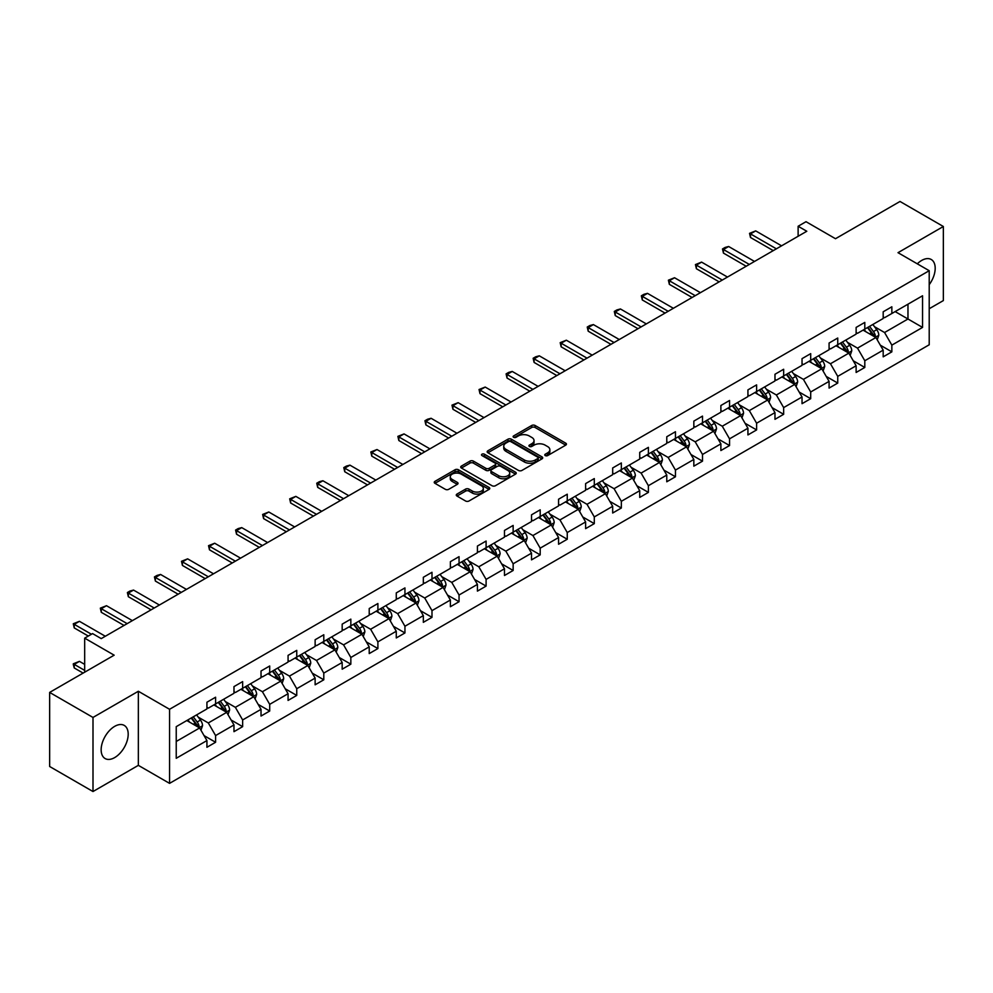<?xml version="1.0" encoding="UTF-8"?>
<svg xmlns="http://www.w3.org/2000/svg" width="993" height="993" viewBox="0 0 993 993"><rect width="100%" height="100%" fill="white"/><g stroke="black" fill="none" stroke-linecap="round" stroke-linejoin="round"><path stroke-width="1.49" d="M545.269 455.588A1.688 0.968 0 0 0 547.652 455.588L565.737 445.137A2.408 1.39 0 0 0 566.444 444.156A2.408 1.39 0 0 0 565.737 443.176L535.103 425.488A2.408 1.39 0 0 0 531.702 425.488L513.617 435.927A1.688 0.968 0 0 0 513.12 436.622A1.688 0.968 0 0 0 513.617 437.305A1.688 0.968 0 0 0 516 437.305L518.334 435.952A7.708 4.444 0 0 1 529.232 435.952L531.789 437.429A7.708 4.444 0 0 1 534.035 440.569A7.708 4.444 0 0 1 531.789 443.722L529.443 445.063A1.688 0.968 0 0 0 528.946 445.758A1.688 0.968 0 0 0 529.443 446.44A1.688 0.968 0 0 0 531.826 446.44L534.172 445.087A7.708 4.444 0 0 1 545.058 445.087L547.615 446.565A7.708 4.444 0 0 1 549.874 449.717A7.708 4.444 0 0 1 547.615 452.858L545.269 454.211A1.688 0.968 0 0 0 544.785 454.893A1.688 0.968 0 0 0 545.269 455.588L545.269 454.211M114.679 757.585A19.128 11.047 120 0 0 127.166 740.741A19.128 11.047 120 0 0 124.237 725.411A19.128 11.047 120 0 0 114.679 726.355A19.128 11.047 120 0 0 102.18 743.211A19.128 11.047 120 0 0 105.109 758.54A19.128 11.047 120 0 0 114.679 757.585M929.212 284.668A19.128 11.047 120 0 0 931.235 259.496A19.128 11.047 120 0 0 921.678 260.439A19.128 11.047 120 0 0 917.296 263.815M929.212 308.736L943.35 300.581L943.35 226.503L900.006 201.467L835.498 238.717L806.018 221.7L798.124 226.255L798.124 236.26M92.994 791.533L138.35 765.355L138.35 691.265L92.994 717.442L92.994 791.533L49.65 766.497L49.65 692.419L114.158 655.181L84.678 638.151L84.678 672.199M92.994 717.442L49.65 692.419M456.979 494.08A2.408 1.39 0 0 0 456.271 495.06A2.408 1.39 0 0 0 456.979 496.041L465.58 501.006A2.408 1.39 0 0 0 468.981 501.006L489.065 489.412A2.408 1.39 0 0 0 489.772 488.432A2.408 1.39 0 0 0 489.065 487.451L458.431 469.763A2.408 1.39 0 0 0 455.03 469.763L434.934 481.357A2.408 1.39 0 0 0 434.239 482.337A2.408 1.39 0 0 0 434.934 483.318L445.323 489.313A2.408 1.39 0 0 0 448.724 489.313L457.326 484.348A2.408 1.39 0 0 0 458.021 483.368A2.408 1.39 0 0 0 457.326 482.387L452.175 479.408A6.442 3.711 0 0 1 450.288 476.789A6.442 3.711 0 0 1 454.26 473.351A6.442 3.711 0 0 1 461.273 474.157L481.444 485.8A6.442 3.711 0 0 1 483.33 488.432A6.442 3.711 0 0 1 479.358 491.858A6.442 3.711 0 0 1 472.345 491.051L468.981 489.115A2.408 1.39 0 0 0 465.58 489.115L456.979 494.08L456.979 496.041M84.678 638.151L92.572 633.596L101.236 638.611L806.8 231.257L798.124 226.255M138.35 691.265L169.555 709.287L929.212 270.704L929.212 344.782L169.555 783.365L169.555 709.287M943.35 226.503L898.007 252.681L929.212 270.704M518.507 470.446A2.408 1.39 0 0 0 521.908 470.446L541.992 458.853A2.408 1.39 0 0 0 542.699 457.872A2.408 1.39 0 0 0 541.992 456.879L511.358 439.191A2.408 1.39 0 0 0 507.957 439.191L487.873 450.797A2.408 1.39 0 0 0 487.166 451.778A2.408 1.39 0 0 0 487.873 452.758L518.507 470.446M482.672 455.948A1.688 0.968 0 0 1 484.385 456.184L484.385 454.186L515.528 472.171A2.408 1.39 0 0 1 516.236 473.152A2.408 1.39 0 0 1 515.528 474.133L495.445 485.726A2.408 1.39 0 0 1 492.044 485.726L461.41 468.038L461.41 466.077A2.408 1.39 0 0 0 460.702 467.058A2.408 1.39 0 0 0 461.41 468.038M461.41 466.077L469.999 461.112A2.408 1.39 0 0 1 473.4 461.112L485.825 468.286A2.408 1.39 0 0 0 489.239 468.286L494.936 464.997A2.408 1.39 0 0 0 495.644 464.004A2.408 1.39 0 0 0 494.936 463.023L482.002 455.564A1.688 0.968 0 0 1 481.506 454.868A1.688 0.968 0 0 1 482.548 453.975A1.688 0.968 0 0 1 484.385 454.186M176.233 726.653L206.929 708.94L206.929 702.225L215.593 697.223L215.593 703.925L233.976 693.313L233.976 686.61L242.64 681.608L242.64 688.31L261.022 677.698L261.022 670.995L269.699 665.993L269.699 672.695L288.069 662.083L288.069 655.38L296.746 650.365L296.746 657.081L315.129 646.468L315.129 639.753L323.792 634.75L323.792 641.466L342.175 630.853L342.175 624.138L350.839 619.135L350.839 625.838L369.222 615.226L369.222 608.523L377.899 603.521L377.899 610.223L396.269 599.611L396.269 592.908L404.945 587.906L404.945 594.608L423.328 583.996L423.328 577.293L431.992 572.278L431.992 578.993L450.375 568.381L450.375 561.678L459.051 556.663L459.051 563.379L477.422 552.766L477.422 546.051L486.098 541.048L486.098 547.751L504.481 537.151L504.481 530.436L513.145 525.434L513.145 532.136L531.528 521.524L531.528 514.821L540.192 509.819L540.192 516.521L558.575 505.909L558.575 499.206L567.251 494.191L567.251 500.906L585.622 490.294L585.622 483.591L594.298 478.576L594.298 485.292L612.681 474.679L612.681 467.964L621.345 462.961L621.345 469.664L639.728 459.064L639.728 452.349L648.392 447.346L648.392 454.049L666.775 443.437L666.775 436.734L675.451 431.732L675.451 438.434L693.834 427.822L693.834 421.119L702.498 416.104L702.498 422.819L720.881 412.207L720.881 405.504L729.545 400.489L729.545 407.204L747.928 396.592L747.928 389.877L756.604 384.874L756.604 391.577L774.974 380.977L774.974 374.262L783.651 369.259L783.651 375.962L802.034 365.35L802.034 358.647L810.698 353.645L810.698 360.347L829.081 349.735L829.081 343.032L837.744 338.03L837.744 344.732L856.127 334.12L856.127 327.417L864.804 322.402L864.804 329.117L883.187 318.505L883.187 311.79L891.851 306.787L891.851 313.503L922.547 295.777L922.547 327.417L891.851 345.13L891.851 351.845L883.187 356.847L883.187 350.132L864.804 360.744L864.804 367.46L856.127 372.462L856.127 365.759L837.744 376.372L837.744 383.075L829.081 388.077L829.081 381.374L810.698 391.987L810.698 398.689L802.034 403.692L802.034 396.989L783.651 407.602L783.651 414.304L774.974 419.319L774.974 412.604L756.604 423.217L756.604 429.932L747.928 434.934L747.928 428.219L729.545 438.832L729.545 445.547L720.881 450.549L720.881 443.846L702.498 454.459L702.498 461.162L693.834 466.164L693.834 459.461L675.451 470.074L675.451 476.777L666.775 481.779L666.775 475.076L648.392 485.689L648.392 492.391L639.728 497.406L639.728 490.691L621.345 501.304L621.345 508.019L612.681 513.021L612.681 506.306L594.298 516.919L594.298 523.634L585.622 528.636L585.622 521.933L567.251 532.546L567.251 539.249L558.575 544.251L558.575 537.548L540.192 548.161L540.192 554.864L531.528 559.866L531.528 553.163L513.145 563.776L513.145 570.479L504.481 575.493L504.481 568.778L486.098 579.391L486.098 586.106L477.422 591.108L477.422 584.393L459.051 595.006L459.051 601.721L450.375 606.723L450.375 600.02L431.992 610.633L431.992 617.336L423.328 622.338L423.328 615.635L404.945 626.248L404.945 632.951L396.269 637.953L396.269 631.25L377.899 641.863L377.899 648.566L369.222 653.58L369.222 646.865L350.839 657.478L350.839 664.18L342.175 669.195L342.175 662.48L323.792 673.093L323.792 679.808L315.129 684.81L315.129 678.107L296.746 688.708L296.746 695.423L288.069 700.425L288.069 693.722L269.699 704.335L269.699 711.038L261.022 716.04L261.022 709.337L242.64 719.95L242.64 726.653L233.976 731.667L233.976 724.952L215.593 735.565L215.593 742.267L206.929 747.282L206.929 740.567L176.233 758.292L176.233 726.653M213.855 704.931L226.689 712.341L208.307 722.954L198.277 717.157M208.307 722.954L215.593 735.565M226.689 712.341L233.976 724.952M206.929 707.339L208.307 708.133L215.593 703.925M240.914 689.316L253.736 696.726L235.366 707.339L225.324 701.542M235.366 707.339L242.64 719.95M253.736 696.726L261.022 709.337M233.976 691.711L235.366 692.518L242.64 688.31M267.961 673.701L280.796 681.111L262.413 691.711L252.371 685.927M262.413 691.711L269.699 704.335M280.796 681.111L288.069 693.722M261.022 676.096L262.413 676.903L269.699 672.695M295.008 658.074L307.842 665.484L289.459 676.096L279.43 670.3M289.459 676.096L296.746 688.708M307.842 665.484L315.129 678.107M288.069 660.482L289.459 661.288L296.746 657.081M322.055 642.459L334.889 649.869L316.506 660.482L306.477 654.685M316.506 660.482L323.792 673.093M334.889 649.869L342.175 662.48M315.129 644.867L316.506 645.661L323.792 641.466M349.114 626.844L361.936 634.254L343.566 644.867L333.524 639.07M343.566 644.867L350.839 657.478M361.936 634.254L369.222 646.865M342.175 629.252L343.566 630.046L350.839 625.838M376.161 611.229L388.995 618.639L370.612 629.252L360.571 623.455M370.612 629.252L377.899 641.863M388.995 618.639L396.269 631.25M369.222 613.624L370.612 614.431L377.899 610.223M403.208 595.614L416.042 603.024L397.659 613.624L387.63 607.84M397.659 613.624L404.945 626.248M416.042 603.024L423.328 615.635M396.269 598.009L397.659 598.816L404.945 594.608M430.267 579.986L443.089 587.397L424.719 598.009L414.677 592.213M424.719 598.009L431.992 610.633M443.089 587.397L450.375 600.02M423.328 582.394L424.719 583.201L431.992 578.993M457.314 564.372L470.148 571.782L451.765 582.394L441.724 576.598M451.765 582.394L459.051 595.006M470.148 571.782L477.422 584.393M450.375 566.78L451.765 567.574L459.051 563.379M484.361 548.757L497.195 556.167L478.812 566.78L468.783 560.983M478.812 566.78L486.098 579.391M497.195 556.167L504.481 568.778M477.422 551.165L478.812 551.959L486.098 547.751M511.407 533.142L524.242 540.552L505.859 551.165L495.83 545.368M505.859 551.165L513.145 563.776M524.242 540.552L531.528 553.163M504.481 535.537L505.859 536.344L513.145 532.136M538.467 517.527L551.289 524.937L532.918 535.537L522.877 529.753M532.918 535.537L540.192 548.161M551.289 524.937L558.575 537.548M531.528 519.922L532.918 520.729L540.192 516.521M565.514 501.912L578.348 509.31L559.965 519.922L549.923 514.126M559.965 519.922L567.251 532.546M578.348 509.31L585.622 521.933M558.575 504.307L559.965 505.114L567.251 500.906M592.56 486.285L605.395 493.695L587.012 504.307L576.983 498.511M587.012 504.307L594.298 516.919M605.395 493.695L612.681 506.306M585.622 488.693L587.012 489.487L594.298 485.292M619.607 470.67L632.442 478.08L614.059 488.693L604.029 482.896M614.059 488.693L621.345 501.304M632.442 478.08L639.728 490.691M612.681 473.078L614.059 473.872L621.345 469.664M646.666 455.055L659.501 462.465L641.118 473.078L631.076 467.281M641.118 473.078L648.392 485.689M659.501 462.465L666.775 475.076M639.728 457.463L641.118 458.257L648.392 454.049M673.713 439.44L686.548 446.85L668.165 457.463L658.123 451.666M668.165 457.463L675.451 470.074M686.548 446.85L693.834 459.461M666.775 441.835L668.165 442.642L675.451 438.434M700.76 423.825L713.595 431.223L695.212 441.835L685.182 436.051M695.212 441.835L702.498 454.459M713.595 431.223L720.881 443.846M693.834 426.22L695.212 427.027L702.498 422.819M727.819 408.197L740.641 415.608L722.271 426.22L712.229 420.424M722.271 426.22L729.545 438.832M740.641 415.608L747.928 428.219M720.881 410.606L722.271 411.4L729.545 407.204M754.866 392.583L767.701 399.993L749.318 410.606L739.276 404.809M749.318 410.606L756.604 423.217M767.701 399.993L774.974 412.604M747.928 394.991L749.318 395.785L756.604 391.577M781.913 376.968L794.748 384.378L776.365 394.991L766.335 389.194M776.365 394.991L783.651 407.602M794.748 384.378L802.034 396.989M774.974 379.376L776.365 380.17L783.651 375.962M808.96 361.353L821.794 368.763L803.411 379.376L793.382 373.579M803.411 379.376L810.698 391.987M821.794 368.763L829.081 381.374M802.034 363.748L803.411 364.555L810.698 360.347M836.019 345.738L848.841 353.136L830.471 363.748L820.429 357.964M830.471 363.748L837.744 376.372M848.841 353.136L856.127 365.759M829.081 348.133L830.471 348.94L837.744 344.732M863.066 330.11L875.9 337.521L857.518 348.133L847.476 342.337M857.518 348.133L864.804 360.744M875.9 337.521L883.187 350.132M856.127 332.518L857.518 333.313L864.804 329.117M895.14 311.591L907.974 319.001L884.564 332.518L874.535 326.722M884.564 332.518L891.851 345.13M922.547 327.417L907.974 319.001L907.974 304.181L922.547 295.777M138.35 765.355L169.555 783.365M883.187 316.904L884.564 317.698L891.851 313.503M176.233 741.473L199.643 727.956L186.808 720.546M199.643 727.956L206.929 740.567M880.319 345.179L891.851 351.845M853.272 360.794L864.804 367.46M826.213 376.421L837.744 383.075M799.166 392.036L810.698 398.689M772.12 407.651L783.651 414.304M745.073 423.266L756.604 429.932M718.013 438.881L729.545 445.547M690.967 454.509L702.498 461.162M663.92 470.123L675.451 476.777M636.873 485.738L648.392 492.391M609.814 501.353L621.345 508.019M582.767 516.968L594.298 523.634M555.72 532.596L567.251 539.249M528.661 548.21L540.192 554.864M501.614 563.825L513.145 570.479M474.567 579.44L486.098 586.106M447.52 595.055L459.051 601.721M420.461 610.683L431.992 617.336M393.414 626.298L404.945 632.951M366.367 641.912L377.899 648.566M339.308 657.527L350.839 664.18M312.261 673.142L323.792 679.808M285.214 688.77L296.746 695.423M258.168 704.385L269.699 711.038M231.108 719.999L242.64 726.653M204.061 735.614L215.593 742.267M545.951 455.824L547.615 454.856A7.708 4.444 0 0 0 549.874 451.716L549.874 449.717M534.035 440.569L534.035 442.58A7.708 4.444 0 0 1 531.789 445.72L530.113 446.676M565.712 445.162L535.103 427.486A2.408 1.39 0 0 0 531.702 427.486L514.287 437.541M541.967 458.865L511.358 441.202A2.408 1.39 0 0 0 507.957 441.202L487.911 452.771M537.747 458.555A1.688 0.968 0 0 0 538.231 457.872A1.688 0.968 0 0 0 537.747 457.177L510.849 441.649A1.688 0.968 0 0 0 508.466 441.649L505.996 443.077A7.708 4.444 0 0 0 503.749 446.229A7.708 4.444 0 0 0 505.996 449.37L524.378 459.982A7.708 4.444 0 0 0 535.277 459.982L537.747 458.555L537.747 460.553A1.688 0.968 0 0 0 538.231 459.871L538.231 457.872M503.749 446.229L503.749 448.228A7.708 4.444 0 0 0 505.996 451.368L505.996 449.37M537.747 460.553L535.277 461.981A7.708 4.444 0 0 1 524.378 461.981L505.996 451.368M461.435 468.051L469.999 463.11L469.999 461.112M495.644 464.004L495.644 466.015A2.408 1.39 0 0 1 494.936 466.995L489.239 470.285A2.408 1.39 0 0 1 485.825 470.285L473.4 463.11A2.408 1.39 0 0 0 469.999 463.11M484.385 456.184L515.504 474.145M498.722 475.721A6.442 3.711 0 0 0 505.735 476.528A6.442 3.711 0 0 0 509.719 473.102A6.442 3.711 0 0 0 507.833 470.471L500.72 466.362A2.408 1.39 0 0 0 497.319 466.362L491.622 469.664A2.408 1.39 0 0 0 490.914 470.645A2.408 1.39 0 0 0 491.622 471.625L498.722 475.721L498.722 477.732A6.442 3.711 0 0 0 505.735 478.539A6.442 3.711 0 0 0 509.719 475.101L509.719 473.102M490.914 470.645L490.914 472.643A2.408 1.39 0 0 0 491.622 473.624L491.622 471.625M498.722 477.732L491.622 473.624M483.33 488.432L483.33 490.43A6.442 3.711 0 0 1 479.358 493.869A6.442 3.711 0 0 1 472.345 493.062L468.981 491.113A2.408 1.39 0 0 0 465.58 491.113L457.016 496.066M450.288 476.789L450.288 478.787A6.442 3.711 0 0 0 452.175 481.419L452.175 479.408M457.289 484.373L452.175 481.419M489.065 487.451L489.065 489.412L458.431 471.762A2.408 1.39 0 0 0 455.03 471.762L434.971 483.343M877.216 339.805L878.805 335.2A6.504 3.749 -120 0 0 876.732 329.664L872.847 324.475M865.859 331.724L864.171 329.477M874.932 336.975L875.305 335.473A6.504 3.749 -120 0 0 873.443 331.575L869.545 326.374M867.919 327.318L872.202 333.027A3.314 1.912 60 0 1 872.81 334.033L875.305 335.473M867.472 327.578L871.357 332.767A6.504 3.749 60 0 1 872.984 335.845M776.365 248.821L750.497 233.889L750.497 237.488L749.541 233.343L755.698 230.885L781.565 245.817M773.249 250.621L750.497 237.488M755.698 230.885L750.497 233.889L749.541 233.343M850.169 355.42L851.758 350.814A6.504 3.749 -120 0 0 849.685 345.279L845.788 340.09M838.812 347.351L837.124 345.092M847.885 352.589L848.245 351.1A6.504 3.749 -120 0 0 846.396 347.19L842.498 341.989M840.872 342.933L845.155 348.655A3.314 1.912 60 0 1 845.751 349.66L848.245 351.1M840.413 343.193L844.311 348.382A6.504 3.749 60 0 1 845.924 351.46M823.11 371.047L824.711 366.429A6.504 3.749 -120 0 0 822.638 360.906L818.741 355.705M811.765 362.966L810.077 360.707M820.839 368.204L821.199 366.715A6.504 3.749 -120 0 0 819.337 362.805L815.452 357.604M813.826 358.547L818.108 364.27A3.314 1.912 60 0 1 818.704 365.275L821.199 366.715M813.366 358.808L817.264 364.009A6.504 3.749 60 0 1 818.877 367.075M749.318 264.436L723.45 249.504L723.45 253.103L722.494 248.958L725.089 247.456L728.651 246.5L754.519 261.444M746.19 266.248L723.45 253.103M728.651 246.5L723.45 249.504L722.494 248.958M722.271 280.063L696.391 265.119L696.391 268.731L695.435 264.572L701.592 262.115L727.472 277.059M719.143 281.863L696.391 268.731M701.592 262.115L696.391 265.119L695.435 264.572M796.063 386.662L797.664 382.057A6.504 3.749 -120 0 0 795.592 376.521L791.694 371.32M784.706 378.581L783.018 376.322M793.792 383.819L794.152 382.33A6.504 3.749 -120 0 0 792.29 378.42L788.392 373.219M786.766 374.162L791.049 379.885A3.314 1.912 60 0 1 791.657 380.89L794.152 382.33M786.319 374.423L790.205 379.624A6.504 3.749 60 0 1 791.831 382.69M695.212 295.678L669.344 280.746L669.344 284.346L668.388 280.187L674.545 277.742L700.413 292.674M692.096 297.478L669.344 284.346M674.545 277.742L669.344 280.746L668.388 280.187M769.016 402.277L770.605 397.672A6.504 3.749 -120 0 0 768.532 392.136L764.647 386.935M757.659 394.196L755.971 391.95M766.733 399.434L767.105 397.945A6.504 3.749 -120 0 0 765.243 394.035L761.346 388.846M759.719 389.777L764.002 395.499A3.314 1.912 60 0 1 764.61 396.505L767.105 397.945M759.273 390.038L763.158 395.239A6.504 3.749 60 0 1 764.784 398.305M668.165 311.293L642.297 296.361L642.297 299.96L641.341 295.802L643.936 294.3L647.498 293.357L673.366 308.289M665.049 313.093L642.297 299.96M647.498 293.357L642.297 296.361L641.341 295.802M741.97 417.892L743.558 413.287A6.504 3.749 -120 0 0 741.486 407.751L737.588 402.562M730.612 409.811L728.924 407.564M739.686 415.062L740.046 413.56A6.504 3.749 -120 0 0 738.196 409.65L734.299 404.461M732.673 405.405L736.955 411.114A3.314 1.912 60 0 1 737.551 412.12L740.046 413.56M732.213 405.665L736.111 410.854A6.504 3.749 60 0 1 737.725 413.932M641.118 326.908L615.238 311.976L615.238 315.575L614.295 311.43L616.889 309.928L620.451 308.972L646.319 323.904M637.99 328.708L615.238 315.575M620.451 308.972L615.238 311.976L614.295 311.43M714.91 433.507L716.512 428.902A6.504 3.749 -120 0 0 714.439 423.366L710.541 418.177M703.565 425.438L701.877 423.179M712.639 430.677L712.999 429.187A6.504 3.749 -120 0 0 711.137 425.277L707.252 420.076M705.613 421.02L709.908 426.742A3.314 1.912 60 0 1 710.504 427.747L712.999 429.187M705.167 421.28L709.064 426.469A6.504 3.749 60 0 1 710.678 429.547M614.059 342.523L588.191 327.591L588.191 331.19L587.235 327.045L589.842 325.543L593.392 324.587L619.272 339.519M610.943 344.335L588.191 331.19M593.392 324.587L588.191 327.591L587.235 327.045M687.864 449.121L689.452 444.516A6.504 3.749 -120 0 0 687.379 438.993L683.494 433.792M676.506 441.053L674.818 438.794M685.592 446.291L685.952 444.802A6.504 3.749 -120 0 0 684.09 440.892L680.193 435.691M678.567 436.635L682.849 442.357A3.314 1.912 60 0 1 683.457 443.362L685.952 444.802M678.12 436.895L682.005 442.096A6.504 3.749 60 0 1 683.631 445.162M587.012 358.15L561.144 343.206L561.144 346.818L560.189 342.659L566.345 340.202L592.213 355.146M583.896 359.95L561.144 346.818M566.345 340.202L561.144 343.206L560.189 342.659M660.817 464.749L662.405 460.144A6.504 3.749 -120 0 0 660.333 454.608L656.435 449.407M649.459 456.668L647.771 454.409M658.533 461.906L658.905 460.417A6.504 3.749 -120 0 0 657.043 456.507L653.146 451.306M651.52 452.249L655.802 457.972A3.314 1.912 60 0 1 656.41 458.977L658.905 460.417M651.06 452.51L654.958 457.711A6.504 3.749 60 0 1 656.584 460.777M559.965 373.765L534.097 358.833L534.097 362.433L533.142 358.274L535.736 356.772L539.298 355.829L565.166 370.761M556.837 375.565L534.097 362.433M539.298 355.829L534.097 358.833L533.142 358.274M633.757 480.364L635.359 475.759A6.504 3.749 -120 0 0 633.286 470.223L629.388 465.022M622.412 472.283L620.724 470.037M631.486 477.521L631.846 476.032A6.504 3.749 -120 0 0 629.984 472.122L626.099 466.933M624.473 467.864L628.755 473.587A3.314 1.912 60 0 1 629.351 474.592L631.846 476.032M624.014 468.125L627.911 473.326A6.504 3.749 60 0 1 629.525 476.392M532.918 389.38L507.038 374.448L507.038 378.048L506.095 373.889L508.689 372.387L512.239 371.444L538.119 386.376M529.79 391.18L507.038 378.048M512.239 371.444L507.038 374.448L506.095 373.889M606.711 495.979L608.312 491.374A6.504 3.749 -120 0 0 606.239 485.838L602.341 480.649M595.353 487.898L593.665 485.651M604.439 493.149L604.799 491.647A6.504 3.749 -120 0 0 602.937 487.737L599.04 482.548M597.414 483.492L601.708 489.201A3.314 1.912 60 0 1 602.304 490.207L604.799 491.647M596.967 483.752L600.852 488.941A6.504 3.749 60 0 1 602.478 492.007M505.859 404.995L479.991 390.063L479.991 393.662L479.036 389.517L485.192 387.059L511.06 401.991M502.743 406.795L479.991 393.662M485.192 387.059L479.991 390.063L479.036 389.517M579.664 511.594L581.253 506.989A6.504 3.749 -120 0 0 579.18 501.453L575.295 496.264M568.306 503.525L566.618 501.266M577.38 508.764L577.752 507.274A6.504 3.749 -120 0 0 575.89 503.364L571.993 498.163M570.367 499.107L574.649 504.816A3.314 1.912 60 0 1 575.257 505.822L577.752 507.274M569.92 499.367L573.805 504.556A6.504 3.749 60 0 1 575.431 507.634M478.812 420.61L452.945 405.678L452.945 409.277L451.989 405.132L458.145 402.674L484.013 417.606M475.697 422.422L452.945 409.277M458.145 402.674L452.945 405.678L451.989 405.132M552.617 527.209L554.206 522.603A6.504 3.749 -120 0 0 552.133 517.08L548.235 511.879M541.259 519.14L539.571 516.881M550.333 524.378L550.693 522.889A6.504 3.749 -120 0 0 548.844 518.979L544.946 513.778M543.32 514.722L547.602 520.444A3.314 1.912 60 0 1 548.198 521.449L550.693 522.889M542.861 514.982L546.758 520.183A6.504 3.749 60 0 1 548.372 523.249M451.765 436.237L425.898 421.293L425.898 424.905L424.942 420.747L427.536 419.245L431.099 418.289L456.966 433.233M448.637 438.037L425.898 424.905M431.099 418.289L425.898 421.293L424.942 420.747M525.558 542.836L527.159 538.231A6.504 3.749 -120 0 0 525.086 532.695L521.188 527.494M514.213 534.755L512.525 532.496M523.286 539.993L523.646 538.504A6.504 3.749 -120 0 0 521.784 534.594L517.899 529.393M516.261 530.336L520.555 536.059A3.314 1.912 60 0 1 521.151 537.064L523.646 538.504M515.814 530.597L519.711 535.798A6.504 3.749 60 0 1 521.325 538.864M424.719 451.852L398.838 436.908L398.838 440.52L397.883 436.361L404.039 433.916L429.919 448.848M421.591 453.652L398.838 440.52M404.039 433.916L398.838 436.908L397.883 436.361M498.511 558.451L500.112 553.846A6.504 3.749 -120 0 0 498.027 548.31L494.142 543.109M487.153 550.37L485.465 548.124M496.239 555.608L496.599 554.119A6.504 3.749 -120 0 0 494.737 550.209L490.84 545.02M489.214 545.951L493.496 551.674A3.314 1.912 60 0 1 494.104 552.679L496.599 554.119M488.767 546.212L492.652 551.413A6.504 3.749 60 0 1 494.278 554.479M397.659 467.467L371.792 452.535L371.792 456.135L370.836 451.976L376.992 449.531L402.86 464.463M394.544 469.267L371.792 456.135M376.992 449.531L371.792 452.535L370.836 451.976M471.464 574.066L473.053 569.461A6.504 3.749 -120 0 0 470.98 563.925L467.095 558.736M460.107 565.985L458.418 563.739M469.18 571.236L469.552 569.734A6.504 3.749 -120 0 0 467.691 565.824L463.793 560.635M462.167 561.566L466.449 567.288A3.314 1.912 60 0 1 467.058 568.294L469.552 569.734M461.708 561.839L465.605 567.028A6.504 3.749 60 0 1 467.231 570.094M370.612 483.082L344.745 468.15L344.745 471.749L343.789 467.604L346.383 466.102L349.946 465.146L375.813 480.078M367.497 484.882L344.745 471.749M349.946 465.146L344.745 468.15L343.789 467.604M444.405 589.681L446.006 585.076A6.504 3.749 -120 0 0 443.933 579.54L440.036 574.351M433.06 581.613L431.372 579.353M442.133 586.851L442.493 585.361A6.504 3.749 -120 0 0 440.631 581.451L436.746 576.25M435.12 577.194L439.402 582.903A3.314 1.912 60 0 1 439.998 583.909L442.493 585.361M434.661 577.454L438.558 582.643A6.504 3.749 60 0 1 440.172 585.721M343.566 498.697L317.686 483.765L317.686 487.364L316.742 483.219L319.336 481.717L322.899 480.761L348.766 495.693M340.438 500.509L317.686 487.364M322.899 480.761L317.686 483.765L316.742 483.219M417.358 605.296L418.959 600.691A6.504 3.749 -120 0 0 416.886 595.167L412.989 589.966M406 597.227L404.312 594.968M415.086 602.466L415.446 600.976A6.504 3.749 -120 0 0 413.584 597.066L409.699 591.865M408.061 592.809L412.356 598.531A3.314 1.912 60 0 1 412.951 599.536L415.446 600.976M407.614 593.069L411.512 598.27A6.504 3.749 60 0 1 413.125 601.336M316.506 514.324L290.639 499.38L290.639 502.992L289.683 498.834L295.84 496.376L321.707 511.321M313.391 516.124L290.639 502.992M295.84 496.376L290.639 499.38L289.683 498.834M390.311 620.923L391.9 616.318A6.504 3.749 -120 0 0 389.827 610.782L385.942 605.581M378.954 612.842L377.266 610.583M388.027 618.08L388.4 616.591A6.504 3.749 -120 0 0 386.538 612.681L382.64 607.48M381.014 608.424L385.296 614.146A3.314 1.912 60 0 1 385.905 615.151L388.4 616.591M380.567 608.684L384.452 613.885A6.504 3.749 60 0 1 386.078 616.951M289.459 529.939L263.592 514.995L263.592 518.607L262.636 514.448L268.793 511.991L294.66 526.935M286.344 531.739L263.592 518.607M268.793 511.991L263.592 514.995L262.636 514.448M363.264 636.538L364.853 631.933A6.504 3.749 -120 0 0 362.78 626.397L358.883 621.196M351.907 628.457L350.219 626.211M360.98 633.695L361.34 632.206A6.504 3.749 -120 0 0 359.491 628.296L355.593 623.107M353.967 624.038L358.25 629.761A3.314 1.912 60 0 1 358.845 630.766L361.34 632.206M353.508 624.299L357.406 629.5A6.504 3.749 60 0 1 359.019 632.566M262.413 545.554L236.545 530.622L236.545 534.222L235.589 530.063L238.183 528.561L241.746 527.618L267.613 542.55M259.285 547.354L236.545 534.222M241.746 527.618L236.545 530.622L235.589 530.063M336.205 652.153L337.806 647.548A6.504 3.749 -120 0 0 335.733 642.012L331.836 636.811M324.86 644.072L323.172 641.826M333.933 649.323L334.293 647.821A6.504 3.749 -120 0 0 332.432 643.911L328.546 638.722M326.92 639.653L331.203 645.376A3.314 1.912 60 0 1 331.799 646.381L334.293 647.821M326.461 639.926L330.359 645.115A6.504 3.749 60 0 1 331.972 648.181M235.366 561.169L209.486 546.237L209.486 549.837L208.53 545.678L214.687 543.233L240.567 558.165M232.238 562.969L209.486 549.837M214.687 543.233L209.486 546.237L208.53 545.678M309.158 667.768L310.759 663.163A6.504 3.749 -120 0 0 308.674 657.627L304.789 652.438M297.801 659.687L296.113 657.44M306.887 664.938L307.247 663.436A6.504 3.749 -120 0 0 305.385 659.538L301.487 654.337M299.861 655.281L304.143 660.99A3.314 1.912 60 0 1 304.752 661.996L307.247 663.436M299.414 655.541L303.299 660.73A6.504 3.749 60 0 1 304.925 663.808M208.307 576.784L182.439 561.852L182.439 565.451L181.483 561.306L187.64 558.848L213.507 573.78M205.191 578.596L182.439 565.451M187.64 558.848L182.439 561.852L181.483 561.306M282.111 683.383L283.7 678.778A6.504 3.749 -120 0 0 281.627 673.254L277.742 668.053M270.754 675.314L269.066 673.055M279.827 680.553L280.2 679.063A6.504 3.749 -120 0 0 278.338 675.153L274.44 669.952M272.814 670.896L277.097 676.618A3.314 1.912 60 0 1 277.705 677.623L280.2 679.063M272.367 671.156L276.253 676.357A6.504 3.749 60 0 1 277.879 679.423M181.26 592.411L155.392 577.467L155.392 581.079L154.436 576.921L157.031 575.419L160.593 574.463L186.461 589.408M178.144 594.211L155.392 581.079M160.593 574.463L155.392 577.467L154.436 576.921M255.064 699.01L256.653 694.405A6.504 3.749 -120 0 0 254.58 688.869L250.683 683.668M243.707 690.929L242.019 688.67M252.781 696.167L253.141 694.678A6.504 3.749 -120 0 0 251.291 690.768L247.394 685.567M245.767 686.511L250.05 692.233A3.314 1.912 60 0 1 250.646 693.238L253.141 694.678M245.308 686.771L249.206 691.972A6.504 3.749 60 0 1 250.819 695.038M154.213 608.026L128.333 593.082L128.333 596.694L127.389 592.536L129.984 591.034L133.546 590.078L159.414 605.022M151.085 609.826L128.333 596.694M133.546 590.078L128.333 593.082L127.389 592.536M228.005 714.625L229.606 710.02A6.504 3.749 -120 0 0 227.534 704.484L223.636 699.283M216.66 706.544L214.972 704.298M225.734 711.782L226.094 710.293A6.504 3.749 -120 0 0 224.232 706.383L220.347 701.195M218.708 702.125L223.003 707.848A3.314 1.912 60 0 1 223.599 708.853L226.094 710.293M218.261 702.386L222.159 707.587A6.504 3.749 60 0 1 223.773 710.653M127.154 623.641L101.286 608.709L101.286 612.309L100.33 608.15L106.487 605.705L132.367 620.637M124.038 625.441L101.286 612.309M106.487 605.705L101.286 608.709L100.33 608.15M200.958 730.24L202.547 725.635A6.504 3.749 -120 0 0 200.474 720.099L196.589 714.898M189.601 722.159L187.913 719.913M198.687 727.397L199.047 725.908A6.504 3.749 -120 0 0 197.185 721.998L193.287 716.809M191.661 717.74L195.944 723.463A3.314 1.912 60 0 1 196.552 724.468L199.047 725.908M191.215 718.001L195.1 723.202A6.504 3.749 60 0 1 196.726 726.268M84.678 664.391L79.44 661.363L74.239 664.367L84.678 670.399M74.239 667.966L73.283 664.416L74.239 664.367L74.239 667.966L83.114 673.093M73.283 663.82L79.44 661.363M91.443 634.254L74.239 624.324L74.239 627.924L73.283 623.765L79.44 621.32L105.308 636.252M88.315 636.054L74.239 627.924M79.44 621.32L74.239 624.324L73.283 623.765M547.615 454.856L547.615 452.858M529.443 446.44L529.443 445.063M531.789 445.72L531.789 443.722M513.617 437.305L513.617 435.927M531.702 427.486L531.702 425.488M535.103 427.486L535.103 425.488M565.737 445.137L565.737 443.176M487.873 452.758L487.873 450.797M507.957 441.202L507.957 439.191M511.358 441.202L511.358 439.191M541.992 458.853L541.992 456.879M524.378 461.981L524.378 459.982M535.277 461.981L535.277 459.982M473.4 463.11L473.4 461.112M485.825 470.285L485.825 468.286M489.239 470.285L489.239 468.286M494.936 466.995L494.936 464.997M515.528 474.133L515.528 472.171M465.58 491.113L465.58 489.115M468.981 491.113L468.981 489.115M472.345 493.062L472.345 491.051M457.326 484.348L457.326 482.387M434.934 483.318L434.934 481.357M455.03 471.762L455.03 469.763M458.431 471.762L458.431 469.763M875.429 337.248L878.768 335.324M873.443 331.575L876.732 329.664M869.508 333.834L871.357 332.767M848.382 352.875L851.721 350.939M846.396 347.19L849.685 345.279M842.461 349.449L844.311 348.382M821.335 368.49L824.662 366.566M819.337 362.805L822.638 360.906M815.414 365.076L817.264 364.009M794.276 384.105L797.615 382.181M792.29 378.42L795.592 376.521M788.368 380.691L790.205 379.624M767.229 399.72L770.568 397.796M765.243 394.035L768.532 392.136M761.308 396.306L763.158 395.239M740.182 415.335L743.521 413.411M738.196 409.65L741.486 407.751M734.261 411.921L736.111 410.854M713.123 430.962L716.462 429.026M711.137 425.277L714.439 423.366M707.215 427.536L709.064 426.469M686.076 446.577L689.415 444.653M684.09 440.892L687.379 438.993M680.155 443.163L682.005 442.096M659.029 462.192L662.368 460.268M657.043 456.507L660.333 454.608M653.109 458.778L654.958 457.711M631.982 477.807L635.309 475.883M629.984 472.122L633.286 470.223M626.062 474.393L627.911 473.326M604.923 493.422L608.262 491.498M602.937 487.737L606.239 485.838M599.015 490.008L600.852 488.941M577.876 509.049L581.215 507.113M575.89 503.364L579.18 501.453M571.956 505.623L573.805 504.556M550.83 524.664L554.168 522.74M548.844 518.979L552.133 517.08M544.909 521.251L546.758 520.183M523.77 540.279L527.109 538.355M521.784 534.594L525.086 532.695M517.862 536.865L519.711 535.798M496.723 555.894L500.062 553.97M494.737 550.209L498.027 548.31M490.815 552.48L492.652 551.413M469.677 571.509L473.016 569.585M467.691 565.824L470.98 563.925M463.756 568.095L465.605 567.028M442.63 587.136L445.969 585.2M440.631 581.451L443.933 579.54M436.709 583.71L438.558 582.643M415.57 602.751L418.909 600.827M413.584 597.066L416.886 595.167M409.662 599.338L411.512 598.27M388.524 618.366L391.863 616.442M386.538 612.681L389.827 610.782M382.603 614.952L384.452 613.885M361.477 633.981L364.816 632.057M359.491 628.296L362.78 626.397M355.556 630.567L357.406 629.5M334.418 649.596L337.757 647.672M332.432 643.911L335.733 642.012M328.509 646.182L330.359 645.115M307.371 665.223L310.71 663.287M305.385 659.538L308.674 657.627M301.462 661.797L303.299 660.73M280.324 680.838L283.663 678.902M278.338 675.153L281.627 673.254M274.403 677.425L276.253 676.357M253.277 696.453L256.616 694.529M251.291 690.768L254.58 688.869M247.356 693.04L249.206 691.972M226.218 712.068L229.557 710.144M224.232 706.383L227.534 704.484M220.309 708.654L222.159 707.587M199.171 727.683L202.51 725.759M197.185 721.998L200.474 720.099M193.25 724.269L195.1 723.202"/></g></svg>
